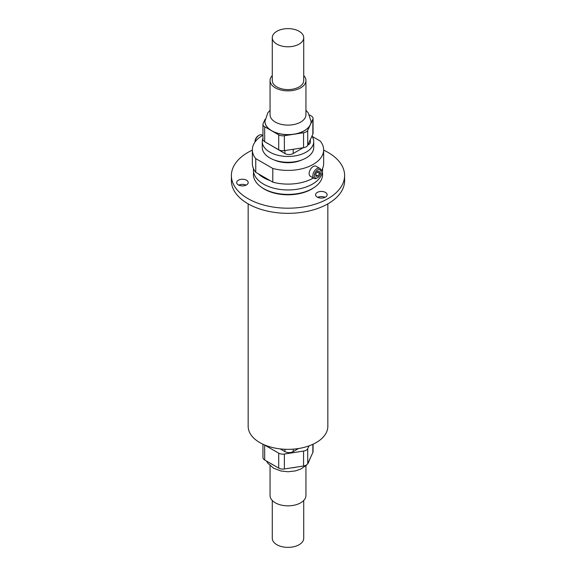 <?xml version="1.0" encoding="UTF-8"?>
<svg xmlns="http://www.w3.org/2000/svg" width="576" height="576" viewBox="0 0 576 576"><rect width="100%" height="100%" fill="white"/><g stroke="black" fill="none" stroke-linecap="round" stroke-linejoin="round"><path stroke-width="0.86" d="M317.657 169.949A4.716 2.722 120 0 0 314.316 175.73A4.716 2.722 120 0 0 317.657 177.653L316.915 178.085A5.767 3.326 -60 0 1 314.028 178.366A5.767 3.326 -60 0 1 313.15 173.743A5.767 3.326 -60 0 1 316.915 168.667A5.767 3.326 -60 0 1 319.795 168.379A5.767 3.326 -60 0 1 320.99 171.022L320.99 171.878A4.716 2.722 120 0 0 317.657 169.949M319.795 168.379L316.087 166.241A5.767 3.326 120 0 0 313.207 166.522A5.767 3.326 120 0 0 309.442 171.605A5.767 3.326 120 0 0 310.32 176.227L314.028 178.366M316.915 178.085L317.657 177.653A4.716 2.722 120 0 0 320.99 171.878M317.326 171.554L315.655 174.067L315.986 176.314L317.988 176.054L319.651 173.542L319.32 171.288L317.326 171.554M317.016 172.015L319.651 173.542M315.763 174.766L317.988 176.054M255.01 141.487A4.716 2.722 -60 0 1 258.343 135.706L259.085 135.281A5.767 3.326 120 0 0 255.017 142.02L255.01 141.487M262.627 135.374L261.972 134.993A5.767 3.326 120 0 0 259.085 135.281L258.343 135.706M272.275 500.472L272.275 538.294A15.725 9.079 0 0 0 276.876 544.716A15.725 9.079 0 0 0 294.019 546.682A15.725 9.079 0 0 0 303.725 538.294L303.725 500.472M270.058 465.667L270.058 495.49A17.942 10.354 0 0 0 275.314 502.812A17.942 10.354 0 0 0 294.862 505.058A17.942 10.354 0 0 0 305.942 495.49L305.942 465.667M272.275 75.528A17.942 10.354 0 0 0 270.058 80.51L270.058 114.754A17.942 10.354 0 0 0 275.314 122.076A17.942 10.354 0 0 0 294.862 124.322A17.942 10.354 0 0 0 305.942 114.754L305.942 80.51A17.942 10.354 0 0 0 303.725 75.528M276.876 44.129A15.725 9.079 0 0 0 294.019 46.094A15.725 9.079 0 0 0 303.725 37.706A15.725 9.079 0 0 0 299.124 31.284A15.725 9.079 0 0 0 281.981 29.318A15.725 9.079 0 0 0 272.275 37.706A15.725 9.079 0 0 0 276.876 44.129M272.275 37.706L272.275 80.51A15.725 9.079 0 0 0 276.876 86.926A15.725 9.079 0 0 0 294.019 88.898A15.725 9.079 0 0 0 303.725 80.51L303.725 37.706M270.058 80.51A17.942 10.354 0 0 0 275.314 87.833A17.942 10.354 0 0 0 294.862 90.079A17.942 10.354 0 0 0 305.942 80.51M265.075 119.311L263.153 123.466A5.868 3.391 0 0 0 262.951 124.344A5.868 3.391 0 0 0 264.672 126.742L271.692 130.795A23.069 13.32 0 0 0 293.969 134.237A23.069 13.32 0 0 0 310.277 124.826A23.069 13.32 0 0 0 311.069 121.378A23.069 13.32 0 0 0 311.069 121.327M262.951 138.226A25.726 14.854 0 0 0 262.274 141.617A25.726 14.854 0 0 0 269.806 152.114A25.726 14.854 0 0 0 297.85 155.34A25.726 14.854 0 0 0 313.726 141.617A25.726 14.854 0 0 0 311.94 136.174M262.274 141.617L262.274 147.434A25.726 14.854 0 0 0 269.806 157.939A25.726 14.854 0 0 0 297.85 161.158A25.726 14.854 0 0 0 313.726 147.434L313.726 141.617M274.327 160.02A22.32 12.888 0 0 0 301.673 160.02M246.506 180.209A5.767 3.326 0 0 0 240.221 179.489A5.767 3.326 0 0 0 236.664 182.563A5.767 3.326 0 0 0 238.349 184.918A5.767 3.326 0 0 0 244.634 185.638A5.767 3.326 0 0 0 248.191 182.563A5.767 3.326 0 0 0 246.506 180.209M246.096 185.134A5.767 3.326 0 0 0 238.759 185.134M325.44 192.42A5.767 3.326 0 0 0 319.154 191.7A5.767 3.326 0 0 0 315.598 194.774A5.767 3.326 0 0 0 317.282 197.129A5.767 3.326 0 0 0 323.568 197.849A5.767 3.326 0 0 0 327.125 194.774A5.767 3.326 0 0 0 325.44 192.42M325.03 197.345A5.767 3.326 0 0 0 317.693 197.345M327.838 203.875L327.838 426.341A39.838 23.004 180 0 1 303.25 447.588A39.838 23.004 180 0 1 259.826 442.606A39.838 23.004 180 0 1 248.162 426.341L248.162 203.875M323.647 150.12A56.614 32.688 180 0 1 328.032 152.402A56.614 32.688 180 0 1 344.614 175.514L344.614 180.648A56.614 32.688 180 0 1 309.665 210.845A56.614 32.688 180 0 1 247.968 203.76A56.614 32.688 180 0 1 231.386 180.648L231.386 175.514A56.614 32.688 180 0 1 252.353 150.12M344.614 175.514A56.614 32.688 180 0 1 309.665 205.711A56.614 32.688 180 0 1 247.968 198.626A56.614 32.688 180 0 1 231.386 175.514M314.669 187.157L313.754 187.798A33.408 19.289 180 0 1 264.377 189.151A33.408 19.289 180 0 1 262.246 187.798L261.331 187.157A34.589 19.966 0 0 0 263.542 188.561A34.589 19.966 0 0 0 314.669 187.157A34.589 19.966 0 0 0 322.38 172.238M253.404 168.487L253.404 169.985A34.596 19.973 0 0 0 263.534 184.111A34.596 19.973 0 0 0 282.845 189.734L283.306 189.778A31.507 18.187 0 0 0 292.694 189.778L293.155 189.734A34.596 19.973 0 0 0 322.596 169.985L322.596 168.487M282.845 189.734A34.596 19.973 0 0 0 293.155 189.734M270.252 180.677A34.596 19.973 180 0 1 263.534 177.653A34.596 19.973 180 0 1 258.3 173.772L272.794 182.146A35.647 20.578 0 0 0 313.373 177.984M264.319 444.838A5.868 3.391 0 0 0 264.672 445.061L278.712 453.161A5.868 3.391 0 0 0 284.378 454.039L284.378 468.972L303.559 466.006L303.559 451.073A5.868 3.391 0 0 0 307.714 448.675L309.01 445.882M284.378 468.972A5.868 3.391 180 0 1 278.712 468.094L278.712 453.161M264.672 445.061L264.672 459.986L278.712 468.094M307.714 448.675L307.714 463.608L312.847 452.534L312.847 444.319M307.714 463.608A5.868 3.391 180 0 1 303.559 466.006M313.049 444.226L313.049 451.656A5.868 3.391 180 0 1 312.847 452.534M264.672 459.986A5.868 3.391 180 0 1 262.951 457.589L262.951 444.226M264.931 121.327A23.069 13.32 0 0 0 264.931 121.378A23.069 13.32 0 0 0 271.692 130.795L278.712 134.849A5.868 3.391 0 0 0 284.378 135.72L303.559 132.754A5.868 3.391 0 0 0 307.714 130.356L312.847 119.29A5.868 3.391 0 0 0 313.049 118.411A5.868 3.391 0 0 0 311.328 116.014L309.535 114.977M293.213 149.285L293.213 153.526L303.242 147.737M307.793 145.109L308.635 144.626L308.635 143.302M293.213 153.526A5.868 3.391 180 0 1 284.911 153.526L284.911 150.574M267.365 143.23L284.911 153.526M267.365 143.395A5.868 3.391 180 0 1 266.414 142.675M310.349 139.601L310.349 142.229A5.868 3.391 180 0 1 308.635 144.626M262.951 135.187A35.647 20.578 0 0 0 252.353 149.832A35.647 20.578 0 0 0 255.758 158.609L272.794 168.444A35.647 20.578 0 0 0 323.647 149.832A35.647 20.578 0 0 0 320.242 141.055L312.034 136.318M252.353 149.832L252.353 163.526A35.647 20.578 0 0 0 255.758 172.31L258.3 173.772M320.99 171.324A35.647 20.578 0 0 0 323.647 163.526L323.647 149.832M255.758 172.31L255.758 158.609M272.794 182.146L272.794 168.444M253.62 172.238A34.589 19.966 0 0 0 261.331 187.157M313.049 118.411L313.049 133.337A5.868 3.391 180 0 1 312.847 134.215L312.847 119.29M307.714 130.356L307.714 145.289L312.847 134.215M307.714 145.289A5.868 3.391 180 0 1 303.559 147.686L303.559 132.754M284.378 135.72L284.378 150.653L303.559 147.686M284.378 150.653A5.868 3.391 180 0 1 278.712 149.774L278.712 134.849M264.672 126.742L264.672 141.667L278.712 149.774M264.672 141.667A5.868 3.391 180 0 1 262.951 139.27L262.951 124.344M280.217 448.898L284.911 451.606L284.911 449.273M293.213 449.143L293.213 451.606L298.562 448.517M284.378 454.039L303.559 451.073M293.213 451.606A5.868 3.391 180 0 1 284.911 451.606M270.151 463.154A23.069 13.32 0 0 0 271.692 464.134A23.069 13.32 0 0 0 273.391 465.019M291.348 467.892A23.069 13.32 0 0 0 296.51 467.093M309.881 458.928A23.069 13.32 0 0 0 310.601 457.387M305.942 110.333L308.196 112.817L311.069 121.284A23.069 13.32 180 0 1 296.827 133.589A23.069 13.32 180 0 1 271.692 130.702A23.069 13.32 180 0 1 264.931 121.284L264.931 121.378M310.925 456.689L308.124 463.277L306.18 465.444L300.578 469.152L295.214 470.952L288 471.758L280.908 470.981L273.514 468.166L267.782 463.147L266.465 461.023M270.058 110.333L267.833 112.774L264.931 121.284"/></g></svg>
